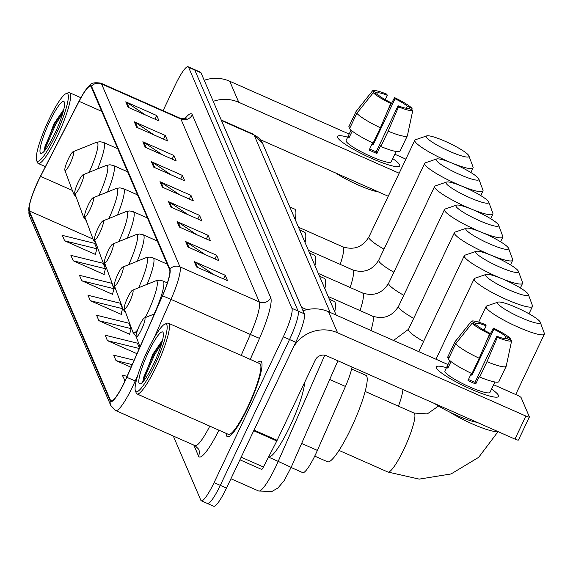<?xml version="1.0" encoding="UTF-8"?>
<svg xmlns="http://www.w3.org/2000/svg" width="573" height="573" viewBox="0 0 573 573"><rect width="100%" height="100%" fill="white"/><g stroke="black" fill="none" stroke-linecap="round" stroke-linejoin="round"><path stroke-width="0.86" d="M352.051 367.049A25.799 4.391 113.9 0 1 345.447 386.453L317.385 450.414A25.799 4.391 113.9 0 1 315.522 454.489A25.799 4.391 113.9 0 1 302.759 472.639L291.091 467.482M207.011 502.951A25.799 4.391 -66.1 0 0 207.512 503.517L213.715 506.26A25.799 4.391 -66.1 0 0 226.478 488.11L295.718 342.282A25.799 4.391 -66.1 0 0 304.32 313.818L200.994 72.792A25.799 4.391 -66.1 0 0 200.493 72.227L194.29 69.483A25.799 4.391 -66.1 0 1 194.791 70.049A25.799 4.391 -66.1 0 0 194.29 69.483L188.094 66.74A25.799 4.391 -66.1 0 0 175.324 84.89L163.083 110.675M173.304 436.046L200.815 500.208A25.799 4.391 -66.1 0 0 201.309 500.773A25.799 4.391 -66.1 0 0 214.08 482.624L283.32 336.802L289.523 339.545A25.799 4.391 -66.1 0 0 298.118 311.075L194.791 70.049L298.118 311.075A25.799 4.391 -66.1 0 1 289.523 339.545L220.283 485.367L289.523 339.545L295.718 342.282M207.512 503.517A25.799 4.391 -66.1 0 0 220.283 485.367A25.799 4.391 -66.1 0 1 207.512 503.517L201.309 500.773M247.844 407.718A41.277 7.026 -66.1 0 0 260.801 361.255A41.277 7.026 -66.1 0 0 257.521 362.63A41.277 7.026 -66.1 0 1 260.801 361.255A41.277 7.026 -66.1 0 1 247.844 407.718A41.277 7.026 -66.1 0 1 227.417 436.755A41.277 7.026 -66.1 0 0 247.844 407.718M124.678 381.639A27.518 4.684 113.9 0 1 111.055 400.993A27.518 4.684 113.9 0 1 110.525 400.391L29.295 210.914A27.518 4.684 113.9 0 1 40.533 176.369L79.103 101.349A27.518 4.684 113.9 0 1 90.656 86.165A27.518 4.684 113.9 0 1 91.193 86.774L169.622 269.718A27.518 4.684 113.9 0 1 162.438 295.732L126.662 377.285A27.518 4.684 113.9 0 1 124.678 381.639M124.742 381.783A28.206 4.799 -66.1 0 0 126.776 377.32L162.546 295.775A28.206 4.799 -66.1 0 0 169.916 269.109L91.479 86.158A28.206 4.799 -66.1 0 0 86.122 89.395A28.206 4.799 -66.1 0 0 79.088 101.099L40.518 176.119A28.206 4.799 -66.1 0 0 29.166 205.986A28.206 4.799 -66.1 0 0 29.001 211.523L110.231 401.007A28.206 4.799 -66.1 0 0 124.742 381.783M64.663 240.818L96.894 248.782L94.559 243.339L62.328 235.374L64.663 240.818L95.662 254.527L95.447 254.04M73.222 260.787L105.453 268.751L103.119 263.308L70.887 255.343L73.222 260.787L104.222 274.496L104.007 274.001M81.781 280.749L114.013 288.713L111.678 283.27L79.446 275.305L81.781 280.749L112.781 294.458L112.566 293.963M90.341 300.71L122.572 308.675L120.237 303.232L88.006 295.267L90.341 300.71L121.34 314.419L121.125 313.925M98.9 320.679L131.131 328.644L128.796 323.193L96.565 315.229L98.9 320.679L129.899 334.381L129.684 333.894M226.228 433.403A41.277 7.026 -66.1 0 0 227.417 436.755A41.277 7.026 -66.1 0 1 226.228 433.403M283.32 336.802A25.799 4.391 -66.1 0 0 291.922 308.331L188.596 67.313A25.799 4.391 -66.1 0 0 188.094 66.74M142.856 141.76L173.855 155.469L176.19 160.913L145.191 147.204L142.856 141.76A6.876 6.697 156.8 0 1 143.887 142.326L146.165 147.633M134.297 121.798L165.296 135.5L167.631 140.951L136.632 127.242L134.297 121.798A6.876 6.697 156.8 0 1 135.328 122.364L137.606 127.672M125.738 101.829L156.737 115.538L159.072 120.982L128.073 107.28L125.738 101.829A6.876 6.697 156.8 0 1 126.776 102.402L129.047 107.71M168.534 201.653L199.533 215.362L201.868 220.806L170.869 207.097L168.534 201.653A6.876 6.697 156.8 0 1 169.565 202.219L171.843 207.526M177.093 221.615L208.092 235.324L210.427 240.767L179.428 227.058L177.093 221.615A6.876 6.697 156.8 0 1 178.124 222.188L180.402 227.488M185.652 241.577L216.651 255.286L218.986 260.729L187.987 247.027L185.652 241.577A6.876 6.697 156.8 0 1 186.683 242.15L188.961 247.457M194.211 261.546L225.21 275.255L227.545 280.698L196.546 266.989L194.211 261.546A6.876 6.697 156.8 0 1 195.243 262.112L197.52 267.419M151.415 161.722L182.415 175.431L184.75 180.875L153.75 167.166L151.415 161.722A6.876 6.697 156.8 0 1 152.447 162.295L154.724 167.595M159.974 181.691L190.974 195.393L193.309 200.844L162.309 187.135L159.974 181.691A6.876 6.697 156.8 0 1 161.006 182.257L163.284 187.564M139.468 348.09L137.355 343.163L105.124 335.198L107.459 340.641L137.004 353.706M134.154 360.216L113.683 355.16L116.018 360.603L131.059 367.257M127.084 376.325L122.242 375.122L125.079 380.787M190.974 195.393L189.24 199.046M179.671 194.813L161.006 182.257M182.415 175.431L180.681 179.077M171.112 174.844L152.447 162.295M225.21 275.255L223.477 278.901M213.908 274.668L195.243 262.112M216.651 255.286L214.918 258.932M205.349 254.699L186.683 242.15M208.092 235.324L206.359 238.97M196.79 234.737L178.124 222.188M199.533 215.362L197.8 219.008M188.231 214.775L169.565 202.219M156.737 115.538L155.011 119.184M145.435 114.951L126.776 102.402M165.296 135.5L163.563 139.153M153.994 134.92L135.328 122.364M173.855 155.469L172.122 159.115M162.553 154.882L143.887 142.326M131.131 328.644L129.591 334.245M107.459 340.641L139.289 348.506M116.018 360.603L132.227 364.607M124.577 380.572L125.115 380.701M122.572 308.675L121.032 314.283M114.013 288.713L112.473 294.321M105.453 268.751L103.914 274.352M96.894 248.782L95.354 254.391M498.438 395.391A34.394 5.3 -154.6 0 1 496.741 397.182A34.394 5.3 -154.6 0 1 465.169 386.474A34.394 5.3 -154.6 0 1 436.913 368.776A34.394 5.3 -154.6 0 1 436.44 367.973A34.394 5.3 -154.6 0 1 446.482 367.687A34.394 5.3 -154.6 0 0 436.368 366.928A34.394 5.3 -154.6 0 0 436.44 367.973A34.394 5.3 -154.6 0 0 467.862 387.735A34.394 5.3 -154.6 0 0 498.51 396.437A34.394 5.3 -154.6 0 0 498.438 395.391A34.394 5.3 -154.6 0 0 491.534 389.081A34.394 5.3 -154.6 0 1 498.438 395.391M293.498 346.973A34.394 33.478 -23.2 0 1 337.576 332.784L525.892 416.062A4.298 0.666 25.4 0 0 529.388 417.001A4.298 0.666 25.4 0 0 529.373 416.872L521.129 397.633A4.298 0.666 25.4 0 0 516.867 395.012L493.604 384.719M303.024 310.795A34.394 33.478 -23.2 0 1 328.551 311.733L447.971 364.543M518.443 439.892A4.298 0.666 -154.6 0 1 518.45 440.021A4.298 0.666 -154.6 0 1 514.955 439.09L326.639 355.812A8.602 8.366 156.8 0 0 315.25 360.059L277.139 440.308A4.298 0.731 113.9 0 1 276.816 440.966L263.415 467.024A4.298 0.731 113.9 0 1 261.61 469.402A4.298 0.731 113.9 0 1 261.532 469.301M506.145 366.305L498.94 381.489A28.378 4.376 -154.6 0 1 498.904 381.575A28.378 4.376 -154.6 0 1 479.687 377.041L486.971 361.685A28.378 4.376 -154.6 0 0 506.195 366.226A28.378 4.376 -154.6 0 0 506.224 366.14L511.653 340.684L506.89 338.571A17.197 2.65 -154.6 0 1 496.877 336.258L475.01 382.306A17.197 2.65 25.4 0 1 468.485 379.469M479.221 358.261L489.6 333.944L489.127 332.827A17.197 2.65 -154.6 0 1 476.872 325.299L472.109 323.193L455.671 343.786L448.38 359.135A28.378 4.376 -154.6 0 0 471.937 373.61L479.221 358.261A28.378 4.376 -154.6 0 1 455.671 343.786M494.9 381.983L492.15 387.778A24.94 3.846 -154.6 0 0 492.157 387.778L489.965 392.383A24.94 3.846 -154.6 0 1 467.747 386.066A24.94 3.846 -154.6 0 1 444.963 371.748A24.94 3.846 -154.6 0 1 444.913 370.989L447.098 366.383A24.94 3.846 -154.6 0 0 447.155 367.143A24.94 3.846 -154.6 0 0 447.878 368.195L451.03 361.57M449.848 360.596L447.098 366.383L448.458 366.985M471.271 373.603A24.94 3.846 -154.6 0 1 471.278 373.61L467.976 380.551A24.94 3.846 -154.6 0 0 475.726 383.974L479.372 376.303L479.687 377.041M475.518 324.705L476.099 323.487L471.328 321.381L454.89 341.966L447.606 357.316L448.96 357.917M454.89 341.966A28.378 4.376 -154.6 0 1 454.926 341.88A28.378 4.376 -154.6 0 1 455.012 341.744L471.364 321.331A22.354 3.445 -154.6 0 1 485.632 324.683L486.112 325.801L484.042 330.163M489.6 333.944A22.354 3.445 -154.6 0 1 472.109 323.193M470.762 374.685A17.197 2.65 25.4 0 1 471.994 375.279L493.862 329.231L493.382 328.114L486.685 340.785M493.382 328.114A22.354 3.445 -154.6 0 1 510.88 338.865L506.109 336.759L505.171 338.736M510.593 340.212L510.88 338.865M476.099 323.487A17.197 2.65 -154.6 0 1 486.112 325.801M493.862 329.231A17.197 2.65 -154.6 0 1 506.109 336.759M477.13 422.358A29.237 4.505 -154.6 0 1 434.642 403.571M511.653 340.684A22.354 3.445 -154.6 0 1 497.35 337.375L496.877 336.258M486.971 361.685L497.35 337.375M475.726 383.974L475.01 382.306M471.994 375.279L471.278 373.61M147.77 350.074A36.973 6.296 -66.1 0 0 135.393 390.75A36.973 6.296 -66.1 0 0 154.459 365.689A36.973 6.296 -66.1 0 0 164.852 324.132A36.973 6.296 -66.1 0 0 147.77 350.074M135.393 390.75L136.209 392.963A38.699 6.59 -66.1 0 0 137.011 393.959A38.699 6.59 -66.1 0 0 156.164 366.734A38.699 6.59 -66.1 0 0 168.312 323.179A38.699 6.59 -66.1 0 0 167.037 323.251L164.852 324.132M137.011 393.959L228.462 434.398A38.699 6.59 -66.1 0 0 247.615 407.174A38.699 6.59 -66.1 0 0 259.762 363.619L168.312 323.179M268.644 456.86A42.996 7.32 -66.1 0 0 289.845 426.584A42.996 7.32 -66.1 0 0 304.578 382.535M153.686 363.869A28.378 4.828 -66.1 0 0 163.176 332.648A28.378 4.828 -66.1 0 0 148.55 351.894A28.378 4.828 -66.1 0 0 140.564 383.781A28.378 4.828 -66.1 0 0 153.686 363.869M162.596 339.925L152.697 354.443L142.784 381.518M143.988 380.594L144.797 377.306L154.502 354.909L161.701 343.313M142.827 381.854L143.83 376.884L153.535 354.479L162.388 340.785M540.174 322.09A23.651 3.646 25.4 0 0 520.255 309.284A23.651 3.646 25.4 0 0 498.009 302.129A23.651 3.646 25.4 0 0 497.55 303.239A23.651 3.646 25.4 0 0 520.828 317.578A23.651 3.646 25.4 0 0 540.21 322.169A23.651 3.646 25.4 0 0 540.174 322.09M544.278 333.192A32.246 4.971 -154.6 0 1 544.329 333.3A32.246 4.971 -154.6 0 1 544.35 334.166A32.246 4.971 -154.6 0 1 515.614 326.008A32.246 4.971 -154.6 0 1 486.162 307.486A32.246 4.971 -154.6 0 1 486.09 306.505A32.246 4.971 -154.6 0 1 486.778 305.975L498.009 302.129M139.619 325.206A10.321 1.755 -66.1 0 0 136.166 336.559A10.321 1.755 -66.1 0 0 141.488 329.561A10.321 1.755 -66.1 0 0 144.382 317.965A10.321 1.755 -66.1 0 0 139.619 325.206M314.735 456.122L327.563 461.795A47.294 8.051 -66.1 0 0 350.97 428.525A47.294 8.051 -66.1 0 0 365.818 375.286L351.621 369.012M528.285 294.357A23.651 3.646 25.4 0 0 508.366 281.558A23.651 3.646 25.4 0 0 486.119 274.395A23.651 3.646 25.4 0 0 485.668 275.506A23.651 3.646 25.4 0 0 508.939 289.845A23.651 3.646 25.4 0 0 528.32 294.436A23.651 3.646 25.4 0 0 528.285 294.357M532.396 305.459A32.246 4.971 -154.6 0 1 532.439 305.567A32.246 4.971 -154.6 0 1 532.46 306.44A32.246 4.971 -154.6 0 1 503.724 298.275A32.246 4.971 -154.6 0 1 474.272 279.753A32.246 4.971 -154.6 0 1 474.2 278.772A32.246 4.971 -154.6 0 1 474.895 278.242L486.119 274.395M127.729 297.473A10.321 1.755 -66.1 0 0 124.277 308.826A10.321 1.755 -66.1 0 0 129.598 301.828A10.321 1.755 -66.1 0 0 132.499 290.232A10.321 1.755 -66.1 0 0 127.729 297.473M351.693 369.041A47.294 8.051 -66.1 0 0 352.266 367.143M518.393 271.273A23.651 3.646 25.4 0 0 498.467 258.466A23.651 3.646 25.4 0 0 476.22 251.311A23.651 3.646 25.4 0 0 475.769 252.421A23.651 3.646 25.4 0 0 499.04 266.76A23.651 3.646 25.4 0 0 518.422 271.351A23.651 3.646 25.4 0 0 518.393 271.273M522.497 282.374A32.246 4.971 -154.6 0 1 522.54 282.482A32.246 4.971 -154.6 0 1 522.562 283.349A32.246 4.971 -154.6 0 1 493.826 275.19A32.246 4.971 -154.6 0 1 464.374 256.668A32.246 4.971 -154.6 0 1 464.309 255.687A32.246 4.971 -154.6 0 1 464.997 255.157L476.22 251.311M117.83 274.388A10.321 1.755 -66.1 0 0 114.378 285.741A10.321 1.755 -66.1 0 0 119.7 278.743A10.321 1.755 -66.1 0 0 122.601 267.147A10.321 1.755 -66.1 0 0 117.83 274.388M508.495 248.181A23.651 3.646 25.4 0 0 488.568 235.381A23.651 3.646 25.4 0 0 466.329 228.226A23.651 3.646 25.4 0 0 465.87 229.336A23.651 3.646 25.4 0 0 489.149 243.675A23.651 3.646 25.4 0 0 508.523 248.267A23.651 3.646 25.4 0 0 508.495 248.181M512.599 259.283A32.246 4.971 -154.6 0 1 512.642 259.397A32.246 4.971 -154.6 0 1 512.67 260.264A32.246 4.971 -154.6 0 1 483.934 252.106A32.246 4.971 -154.6 0 1 454.475 233.583A32.246 4.971 -154.6 0 1 454.41 232.602A32.246 4.971 -154.6 0 1 455.098 232.072L466.329 228.226M107.932 251.303A10.321 1.755 -66.1 0 0 104.479 262.649A10.321 1.755 -66.1 0 0 109.801 255.658A10.321 1.755 -66.1 0 0 112.702 244.062A10.321 1.755 -66.1 0 0 107.932 251.303M334.761 311.812A47.294 8.051 -66.1 0 0 334.138 301.384L329.389 299.285M498.596 225.096A23.651 3.646 25.4 0 0 478.67 212.297A23.651 3.646 25.4 0 0 456.43 205.141A23.651 3.646 25.4 0 0 455.972 206.251A23.651 3.646 25.4 0 0 479.25 220.584A23.651 3.646 25.4 0 0 498.632 225.182A23.651 3.646 25.4 0 0 498.596 225.096M502.7 236.198A32.246 4.971 -154.6 0 1 502.743 236.312A32.246 4.971 -154.6 0 1 502.772 237.179A32.246 4.971 -154.6 0 1 474.036 229.021A32.246 4.971 -154.6 0 1 444.576 210.499A32.246 4.971 -154.6 0 1 444.512 209.517A32.246 4.971 -154.6 0 1 445.2 208.987L456.43 205.141M98.04 228.219A10.321 1.755 -66.1 0 0 94.581 239.564A10.321 1.755 -66.1 0 0 99.903 232.574A10.321 1.755 -66.1 0 0 102.803 220.977A10.321 1.755 -66.1 0 0 98.04 228.219M324.862 288.728A47.294 8.051 -66.1 0 0 324.239 278.299L319.49 276.2M488.697 202.011A23.651 3.646 25.4 0 0 468.778 189.212A23.651 3.646 25.4 0 0 446.532 182.056A23.651 3.646 25.4 0 0 446.073 183.167A23.651 3.646 25.4 0 0 469.351 197.499A23.651 3.646 25.4 0 0 488.733 202.09A23.651 3.646 25.4 0 0 488.697 202.011M492.801 213.113A32.246 4.971 -154.6 0 1 492.852 213.228A32.246 4.971 -154.6 0 1 492.873 214.094A32.246 4.971 -154.6 0 1 464.137 205.929A32.246 4.971 -154.6 0 1 434.685 187.414A32.246 4.971 -154.6 0 1 434.613 186.433A32.246 4.971 -154.6 0 1 435.301 185.903L446.532 182.056M88.142 205.127A10.321 1.755 -66.1 0 0 84.689 216.479A10.321 1.755 -66.1 0 0 90.011 209.489A10.321 1.755 -66.1 0 0 92.905 197.893A10.321 1.755 -66.1 0 0 88.142 205.127M314.964 265.643A47.294 8.051 -66.1 0 0 314.341 255.214L309.592 253.116M478.799 178.926A23.651 3.646 25.4 0 0 458.88 166.127A23.651 3.646 25.4 0 0 436.633 158.972A23.651 3.646 25.4 0 0 436.182 160.075A23.651 3.646 25.4 0 0 459.453 174.414A23.651 3.646 25.4 0 0 478.835 179.005A23.651 3.646 25.4 0 0 478.799 178.926M482.91 190.028A32.246 4.971 -154.6 0 1 482.953 190.136A32.246 4.971 -154.6 0 1 482.975 191.01A32.246 4.971 -154.6 0 1 454.239 182.844A32.246 4.971 -154.6 0 1 424.786 164.329A32.246 4.971 -154.6 0 1 424.715 163.348A32.246 4.971 -154.6 0 1 425.41 162.811L436.633 158.972M78.243 182.042A10.321 1.755 -66.1 0 0 74.791 193.395A10.321 1.755 -66.1 0 0 80.113 186.397A10.321 1.755 -66.1 0 0 83.013 174.801A10.321 1.755 -66.1 0 0 78.243 182.042M305.072 242.558A47.294 8.051 -66.1 0 0 304.442 232.129L299.7 230.024M468.907 155.842A23.651 3.646 25.4 0 0 448.981 143.042A23.651 3.646 25.4 0 0 426.735 135.887A23.651 3.646 25.4 0 0 426.283 136.99A23.651 3.646 25.4 0 0 449.561 151.329A23.651 3.646 25.4 0 0 468.936 155.92A23.651 3.646 25.4 0 0 468.907 155.842M473.012 166.944A32.246 4.971 -154.6 0 1 473.054 167.051A32.246 4.971 -154.6 0 1 473.076 167.925A32.246 4.971 -154.6 0 1 444.347 159.76A32.246 4.971 -154.6 0 1 414.888 141.237A32.246 4.971 -154.6 0 1 414.823 140.263A32.246 4.971 -154.6 0 1 415.511 139.726L426.735 135.887M68.345 158.957A10.321 1.755 -66.1 0 0 64.892 170.31A10.321 1.755 -66.1 0 0 70.214 163.312A10.321 1.755 -66.1 0 0 73.115 151.716A10.321 1.755 -66.1 0 0 68.345 158.957M295.174 219.473A47.294 8.051 -66.1 0 0 294.551 209.038L289.802 206.939M399.625 164.895A34.394 5.3 -154.6 0 1 397.927 166.686A34.394 5.3 -154.6 0 1 366.348 155.978A34.394 5.3 -154.6 0 1 338.099 138.279A34.394 5.3 -154.6 0 1 337.626 137.484A34.394 5.3 -154.6 0 1 347.668 137.198A34.394 5.3 -154.6 0 0 337.554 136.438A34.394 5.3 -154.6 0 0 337.626 137.484A34.394 5.3 -154.6 0 0 369.048 157.238A34.394 5.3 -154.6 0 0 399.696 165.941A34.394 5.3 -154.6 0 0 399.625 164.895A34.394 5.3 -154.6 0 0 392.72 158.585A34.394 5.3 -154.6 0 1 399.625 164.895M213.235 101.349A34.394 33.478 -23.2 0 1 238.762 102.295L399.166 173.225M204.21 80.299A34.394 33.478 -23.2 0 1 229.737 81.237L349.158 134.053M394.79 154.23L405.863 159.122M388.236 196.253L260.378 139.712M407.331 135.815L400.126 150.993A28.378 4.376 -154.6 0 1 400.09 151.079A28.378 4.376 -154.6 0 1 380.866 146.545L388.157 131.196A28.378 4.376 -154.6 0 0 407.382 135.729A28.378 4.376 -154.6 0 0 407.41 135.643L412.839 110.188L408.076 108.082A17.197 2.65 -154.6 0 1 398.056 105.761L376.196 151.816A17.197 2.65 25.4 0 1 369.671 148.98M380.408 127.765L390.786 103.455L390.313 102.338A17.197 2.65 -154.6 0 1 378.058 94.803L373.295 92.697L356.857 113.289L349.566 128.638A28.378 4.376 -154.6 0 0 373.116 143.114L380.408 127.765A28.378 4.376 -154.6 0 1 356.857 113.289M396.086 151.494L391.151 161.887A24.94 3.846 -154.6 0 1 368.933 155.577A24.94 3.846 -154.6 0 1 346.149 141.252A24.94 3.846 -154.6 0 1 346.099 140.492L348.284 135.887A24.94 3.846 -154.6 0 0 348.341 136.646A24.94 3.846 -154.6 0 0 349.064 137.706L352.209 131.074M351.034 130.1L348.284 135.887L349.637 136.489M371.949 144.188A17.197 2.65 25.4 0 1 373.181 144.783L372.464 143.114A24.94 3.846 -154.6 0 1 372.464 143.114L369.162 150.054A24.94 3.846 -154.6 0 0 376.912 153.485L380.551 145.807L380.866 146.545M376.705 94.208L377.285 92.991L372.514 90.885L356.077 111.477L348.792 126.826L350.146 127.421M356.077 111.477A28.378 4.376 -154.6 0 1 356.112 111.391A28.378 4.376 -154.6 0 1 356.198 111.255L372.55 90.835A22.354 3.445 -154.6 0 1 386.818 94.194L387.298 95.304L385.228 99.666M390.786 103.455A22.354 3.445 -154.6 0 1 373.295 92.697M373.181 144.783L395.048 98.735L394.568 97.618L387.871 110.288M394.568 97.618A22.354 3.445 -154.6 0 1 412.059 108.369L407.296 106.263L406.357 108.24M411.779 109.715L412.059 108.369M377.285 92.991A17.197 2.65 -154.6 0 1 387.298 95.304M395.048 98.735A17.197 2.65 -154.6 0 1 407.296 106.263M378.309 191.862A29.237 4.505 -154.6 0 1 335.828 173.075M412.839 110.188A22.354 3.445 -154.6 0 1 398.536 106.879L398.056 105.761M388.157 131.196L398.536 106.879M376.912 153.485L376.196 151.816M48.956 119.585A36.973 6.296 -66.1 0 0 36.579 160.254A36.973 6.296 -66.1 0 0 55.645 135.192A36.973 6.296 -66.1 0 0 66.038 93.643A36.973 6.296 -66.1 0 0 48.956 119.585M36.579 160.254L37.395 162.467A38.699 6.59 -66.1 0 0 38.198 163.463A38.699 6.59 -66.1 0 0 57.35 136.238A38.699 6.59 -66.1 0 0 69.498 92.683A38.699 6.59 -66.1 0 0 68.223 92.754L66.038 93.643M54.865 133.38A28.378 4.828 -66.1 0 0 64.362 102.159A28.378 4.828 -66.1 0 0 49.729 121.397A28.378 4.828 -66.1 0 0 41.75 153.292A28.378 4.828 -66.1 0 0 54.865 133.38M63.782 109.429L53.883 123.947L43.971 151.028M45.174 150.097L45.983 146.817L55.688 124.413L62.887 112.817M44.014 151.358L45.009 146.387L54.722 123.983L63.567 110.288M301.634 443.445L317.385 450.414M329.69 379.484L345.447 386.453M337.898 360.789L291.141 467.375L284.144 480.654L277.962 487.967L271.974 491.455L258.681 491.011A34.394 5.852 -66.1 0 0 275.706 466.816A34.394 5.852 -66.1 0 0 278.192 461.372L268.522 457.096M304.32 313.818L291.922 308.331M226.478 488.11L214.08 482.624M200.994 72.792L188.596 67.313M306.92 309.671L301.52 307.286M291.141 467.375L278.192 461.372L324.755 355.224M330.198 312.464L254.126 135.013L221.479 120.574M253.459 134.254L262.642 143.587A17.197 16.739 156.8 0 0 254.126 135.013A34.394 5.852 -66.1 0 0 253.459 134.254L221.235 120.008M110.525 400.391L111.864 400.985M138.014 374.577L135.221 380.938A34.394 5.852 113.9 0 1 132.735 386.381A34.394 5.852 113.9 0 1 115.717 410.576L195.071 445.672A34.394 5.852 -66.1 0 0 209.797 426.14M126.776 377.32L136.145 381.346M91.479 86.158A8.602 8.366 -23.2 0 1 101.543 83.923L179.979 266.875A8.602 8.366 156.8 0 0 169.916 269.109M86.122 89.395C90.455 85.578 89.481 81.459 100.877 83.164A34.394 5.852 113.9 0 1 101.543 83.923L180.903 119.012A34.394 5.852 -66.1 0 0 180.237 118.26C184.155 118.905 186.139 118.855 186.182 118.102M154.101 337.898L170.998 299.393L250.351 334.482A34.394 5.852 -66.1 0 0 259.333 301.964L179.979 266.875A34.394 5.852 113.9 0 1 170.998 299.393L162.546 295.775M29.001 211.523A8.602 8.366 156.8 0 0 29.56 216.057L110.79 405.534A8.602 8.366 -23.2 0 1 110.231 401.007M218.936 430.187A42.996 7.32 113.9 0 1 198.509 456.015L193.846 445.128M184.943 118.64A42.996 7.32 113.9 0 1 192.292 114.765L270.728 297.716A42.996 7.32 113.9 0 1 259.497 338.364L250.265 359.414M241.176 355.396L250.351 334.482L259.497 338.364M270.728 297.716A8.602 8.366 156.8 0 1 259.333 301.964L180.903 119.012A8.602 8.366 156.8 0 0 192.292 114.765M198.509 456.015A8.602 8.366 156.8 0 0 198.666 449.196L195.071 445.672M79.103 101.349L101.729 111.355M40.533 176.369L72.334 190.429M29.295 210.914L93.055 239.106M328.551 311.733L337.576 332.784M254.025 430.087L277.139 440.308M514.955 439.09L525.892 416.062M276.816 440.966L253.717 430.746M241.161 457.182L263.415 467.024M365.116 391.431L413.978 413.04A32.246 5.486 113.9 0 1 414.601 413.749A32.246 5.486 113.9 0 1 403.858 449.332A32.246 5.486 113.9 0 1 387.9 472.023L419.243 479.121L451.066 473.95L478.699 457.311L498.073 431.619M449.776 412.123A32.246 4.971 25.4 0 0 497.651 431.433M402.948 389.554A32.246 5.486 113.9 0 1 398.457 406.171M124.277 308.826L132.9 332.154A28.435 4.842 -66.1 0 0 137.627 329.912M145.205 317.635A28.435 4.842 -66.1 0 0 147.562 312.872A28.435 4.842 -66.1 0 0 155.555 280.913L159.43 280.19L162.99 280.985A30.956 5.272 -66.1 0 1 154.116 314.033M114.378 285.741L123.002 309.062A28.435 4.842 -66.1 0 0 124.606 309.714M147.111 284.33A30.956 5.272 -66.1 0 0 153.091 257.9L149.532 257.105L145.657 257.829A28.435 4.842 -66.1 0 1 138.616 287.761M393.536 340.469L408.492 329.31A32.246 4.971 25.4 0 0 408.556 330.284A32.246 4.971 25.4 0 0 423.569 341.472M104.479 262.649L113.103 285.977A28.435 4.842 -66.1 0 0 114.707 286.622M137.212 261.245A30.956 5.272 -66.1 0 0 143.2 234.808L139.633 234.02L135.765 234.744A28.435 4.842 -66.1 0 1 128.717 264.676M328.193 296.499L372.4 316.052C383.595 319.67 392.326 316.396 398.593 306.218A32.246 4.971 25.4 0 0 398.658 307.2A32.246 4.971 25.4 0 0 413.677 318.387M372.4 316.052A32.246 5.486 113.9 0 1 373.023 316.762A32.246 5.486 113.9 0 1 370.939 330.478M94.581 239.564L103.204 262.892A28.435 4.842 -66.1 0 0 104.809 263.537M127.313 238.153A30.956 5.272 -66.1 0 0 133.301 211.724L129.742 210.936L125.867 211.659A28.435 4.842 -66.1 0 1 118.819 241.591M318.302 273.414L362.501 292.961C373.696 296.585 382.427 293.312 388.695 283.134A32.246 4.971 25.4 0 0 388.766 284.115A32.246 4.971 25.4 0 0 403.779 295.303M362.501 292.961A32.246 5.486 113.9 0 1 363.124 293.677A32.246 5.486 113.9 0 1 360.016 310.573M84.689 216.479L93.313 239.808A28.435 4.842 -66.1 0 0 94.91 240.452M117.422 215.068A30.956 5.272 -66.1 0 0 123.403 188.639L119.843 187.851L115.968 188.574A28.435 4.842 -66.1 0 1 108.92 218.506M308.403 250.329L352.603 269.876C363.798 273.5 372.529 270.227 378.796 260.049A32.246 4.971 25.4 0 0 378.868 261.03A32.246 4.971 25.4 0 0 393.88 272.218M352.603 269.876A32.246 5.486 113.9 0 1 353.233 270.585A32.246 5.486 113.9 0 1 350.117 287.488M74.791 193.395L83.414 216.723A28.435 4.842 -66.1 0 0 85.012 217.368M107.523 191.984A30.956 5.272 -66.1 0 0 113.504 165.554L109.944 164.766L106.069 165.49A28.435 4.842 -66.1 0 1 99.029 195.414M298.504 227.245L342.711 246.791C353.899 250.415 362.63 247.142 368.905 236.964A32.246 4.971 25.4 0 0 368.969 237.945A32.246 4.971 25.4 0 0 383.982 249.133M342.711 246.791A32.246 5.486 113.9 0 1 343.334 247.5A32.246 5.486 113.9 0 1 340.219 264.404M64.892 170.31L73.516 193.638A28.435 4.842 -66.1 0 0 75.12 194.283M97.625 168.899A30.956 5.272 -66.1 0 0 103.613 142.469L100.046 141.681L96.171 142.405A28.435 4.842 -66.1 0 1 89.13 172.33M229.737 81.237L238.762 102.295M258.681 491.011L230.926 478.742M262.642 143.587L336.172 315.107M29.166 205.986L29.56 216.057M110.79 405.534L115.717 410.576M100.877 83.164L180.237 118.26M529.388 417.001L518.45 440.021M261.61 469.402L239.915 459.804M454.926 341.88L447.635 357.23M506.195 366.226L498.904 381.575M478.656 322.169L486.09 306.505M339.037 450.414L387.9 472.023M132.9 332.154L136.166 336.566L139.991 346.909M144.382 317.965L154.474 313.889M515.707 394.496L544.35 334.166M413.978 413.04L427.286 413.907L438.531 406.028M540.21 322.169L544.329 333.3M435.989 359.25L474.2 278.772M167.373 282.919L162.99 280.985M132.499 290.232L155.555 280.913M528.979 313.775L532.46 306.44M528.32 294.436L532.439 305.567M418.756 351.621L464.309 255.687M125.881 313.173L123.002 309.062M167.23 264.146L153.091 257.9M122.601 267.147L145.657 257.829M520.37 287.968L522.562 283.349M518.422 271.351L522.54 282.482M408.492 329.31L454.41 232.602M115.99 290.088L113.103 285.977M157.339 241.061L143.2 234.808M112.702 244.062L135.765 234.744M510.479 264.884L512.67 260.264M508.523 248.267L512.642 259.397M398.593 306.218L444.512 209.517M106.091 267.004L103.204 262.892M147.44 217.976L133.301 211.724M102.803 220.977L125.867 211.659M500.58 241.799L502.772 237.179M498.632 225.182L502.743 236.312M388.695 283.134L434.613 186.433M96.192 243.919L93.313 239.808M137.541 194.892L123.403 188.639M92.905 197.893L115.968 188.574M490.681 218.707L492.873 214.094M488.733 202.09L492.852 213.228M378.796 260.049L424.715 163.348M86.294 220.834L83.414 216.723M127.643 171.807L113.504 165.554M83.013 174.801L106.069 165.49M480.783 195.622L482.975 191.01M478.835 179.005L482.953 190.136M368.905 236.964L414.823 140.263M76.395 197.749L73.516 193.638M117.744 148.722L103.613 142.469M73.115 151.716L96.171 142.405M470.884 172.537L473.076 167.925M468.936 155.92L473.054 167.051M356.112 111.391L348.821 126.74M407.382 135.729L400.09 151.079M45.389 166.643L38.198 163.463M80.886 97.718L69.498 92.683"/></g></svg>
